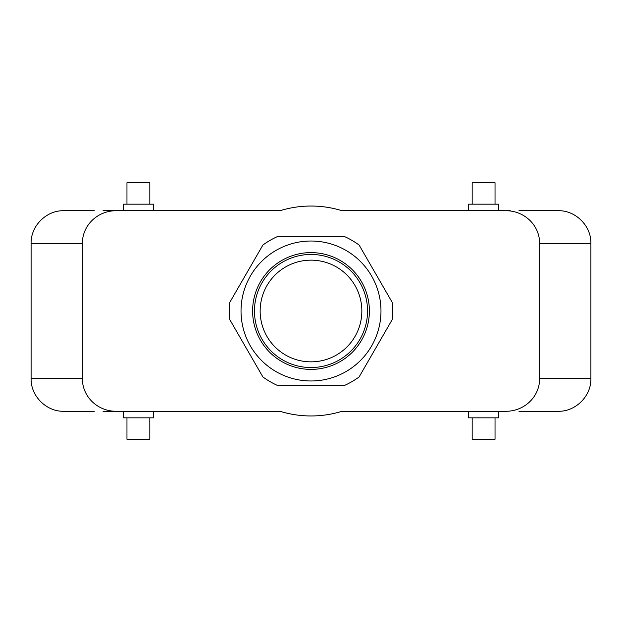 <?xml version="1.0" encoding="UTF-8"?>
<svg xmlns="http://www.w3.org/2000/svg" width="622" height="622" viewBox="0 0 622 622"><rect width="100%" height="100%" fill="white"/><g stroke="black" fill="none" stroke-linecap="round" stroke-linejoin="round"><path stroke-width="0.93" d="M472.176 204.172L472.176 182.713L495.034 182.713L495.034 204.172M359.104 376.955A81.638 81.638 0 0 1 344.067 385.64L277.933 385.64A81.638 81.638 0 0 1 262.896 376.955L229.829 319.685A81.638 81.638 0 0 1 229.829 302.315L262.896 245.045A81.638 81.638 0 0 1 277.933 236.36L344.067 236.36A81.638 81.638 0 0 1 359.104 245.045L392.171 302.315A81.638 81.638 0 0 1 392.171 319.685L359.104 376.955M518.966 210.702L558.245 210.702C575.7 210.337 591.265 225.903 590.9 243.357L590.9 378.642L539.647 378.642A33.806 32.655 0 0 1 505.841 411.297L341.945 411.297L505.841 411.297M94.28 210.702L63.755 210.702C46.3 210.337 30.735 225.903 31.1 243.357L82.353 243.357A33.806 32.655 180 0 1 116.159 210.702L103.034 210.702M510.219 210.702L341.945 210.702L510.219 210.702M590.9 243.357L539.647 243.357A33.806 32.655 0 0 0 505.841 210.702M116.159 210.702L280.055 210.702A104.962 104.962 0 0 1 341.945 210.702M82.353 243.357L82.353 378.642A33.806 32.655 180 0 0 116.159 411.297L103.034 411.297M590.9 378.642C591.265 396.097 575.7 411.663 558.245 411.297L518.966 411.297M539.647 243.357L539.647 378.642M94.28 411.297L63.755 411.297C46.3 411.663 30.735 396.097 31.1 378.642L82.353 378.642M116.159 411.297L280.055 411.297A104.962 104.962 0 0 0 341.945 411.297M252.61 311A58.39 58.39 0 0 1 311 252.61A58.39 58.39 0 0 1 369.39 311A58.39 58.39 0 0 1 311 369.39A58.39 58.39 0 0 1 252.61 311M380.975 311A69.975 69.975 0 0 1 276.012 371.598A69.975 69.975 0 0 1 276.012 250.402A69.975 69.975 0 0 1 380.975 311M367.54 311A56.54 56.54 0 0 0 311 254.46A56.54 56.54 0 0 0 254.46 311A56.54 56.54 0 0 0 311 367.54A56.54 56.54 0 0 0 367.54 311M31.1 243.357L31.1 378.642M472.176 417.828L472.176 439.287L495.034 439.287L495.034 417.828M468.444 411.297L468.444 417.828L498.766 417.828L498.766 411.297M149.824 204.172L149.824 182.713L126.966 182.713L126.966 204.172M153.556 210.702L153.556 204.172L123.234 204.172L123.234 210.702M468.444 210.702L468.444 204.172L498.766 204.172L498.766 210.702M260.151 311A50.849 50.849 0 0 1 311 260.151A50.849 50.849 0 0 1 361.848 311A50.849 50.849 0 0 1 311 361.848A50.849 50.849 0 0 1 260.151 311M153.556 411.297L153.556 417.828L123.234 417.828L123.234 411.297M149.824 417.828L149.824 439.287L126.966 439.287L126.966 417.828"/></g></svg>
